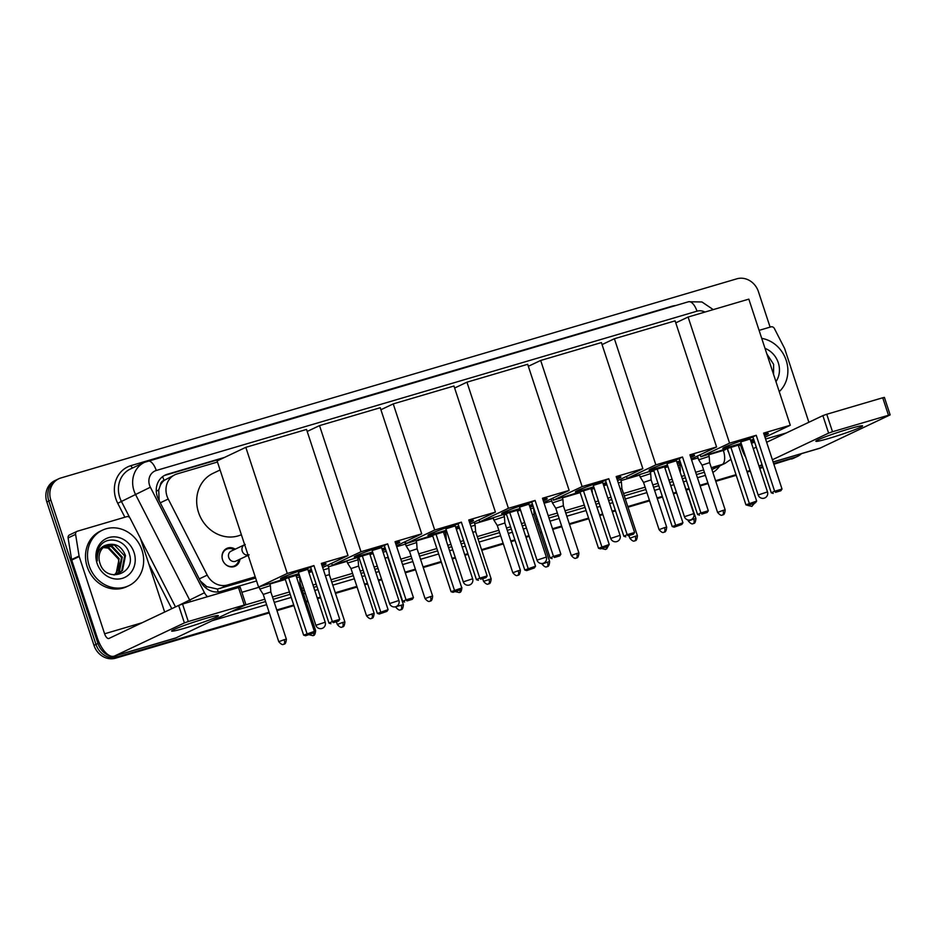 <?xml version="1.0" encoding="UTF-8"?>
<svg xmlns="http://www.w3.org/2000/svg" width="937" height="937" viewBox="0 0 937 937"><rect width="100%" height="100%" fill="white"/><g stroke="black" fill="none" stroke-linecap="round" stroke-linejoin="round"><path stroke-width="1.41" d="M239.942 559.19A9.838 8.784 -115.4 0 1 235.222 566.194A9.838 8.784 -115.4 0 1 222.561 559.799A9.838 8.784 -115.4 0 1 226.801 548.414A9.838 8.784 -115.4 0 1 235.21 549.199M160.321 485.378A18.435 16.479 -115.4 0 1 164.291 480.306L164.01 480.388A6.149 5.493 64.6 0 0 160.321 485.378L158.716 489.981L159.161 500.651M200.366 581.022L206.808 586.667L217.396 589.057L255.614 578.059M217.466 462.023L177.081 473.923A18.435 16.479 64.6 0 0 174.926 474.743L164.291 480.306M174.926 474.743A18.435 16.479 64.6 0 0 168.227 499.034L207.229 575.119A18.435 16.479 64.6 0 0 227.586 584.969L255.215 576.829M269.095 612.236L119.573 656.287A18.435 16.479 -115.4 0 1 97.975 643.473L50.844 500.1L48.841 501.049A18.435 16.479 -115.4 0 1 56.794 479.721A18.435 16.479 -115.4 0 0 48.841 501.049L95.984 644.422L48.841 501.049L46.85 501.998A18.435 16.479 -115.4 0 1 54.791 480.669L58.785 478.772A18.435 16.479 -115.4 0 1 60.94 477.952L736.833 278.816A18.435 16.479 -115.4 0 1 758.42 291.641L770.097 327.13M119.573 656.287L117.57 657.235A18.435 16.479 -115.4 0 1 95.984 644.422A18.435 16.479 -115.4 0 0 117.57 657.235L269.2 612.564L115.579 658.184A18.435 16.479 -115.4 0 1 93.981 645.359L46.85 501.998M801.522 453.649A18.435 16.479 -115.4 0 1 797.621 456.331A18.435 16.479 -115.4 0 1 795.466 457.151L773.751 463.909L793.475 458.099A18.435 16.479 -115.4 0 0 795.618 457.279A18.435 16.479 -115.4 0 1 793.475 458.099L773.857 464.237M762.835 467.13L759.649 468.067L762.835 467.13M750.221 470.842L747.035 471.779L750.221 470.842M736.119 475L715.681 481.021L736.119 475M708.009 483.281L700.044 485.624L708.009 483.281M689.117 488.845L686.423 489.641L689.117 488.845M676.502 492.557L673.316 493.494L676.502 492.557M662.4 496.715L657.177 498.261L662.4 496.715M649.505 500.51L627.919 506.87L649.505 500.51M615.41 510.56L612.224 511.497L615.41 510.56M602.784 514.284L599.598 515.221L602.784 514.284M588.682 518.43L569.415 524.111L588.682 518.43M561.743 526.371L552.607 529.065L561.743 526.371M541.691 532.275L540.157 532.731L541.691 532.275M529.065 535.999L525.891 536.936L529.065 535.999M514.975 540.157L510.899 541.352L514.975 540.157M503.239 543.612L481.653 549.972L503.239 543.612M467.973 554.001L464.799 554.938L467.973 554.001M455.359 557.714L452.395 558.593L455.359 557.714M441.257 561.872L423.137 567.201L441.257 561.872M415.478 569.462L405.182 572.495L415.478 569.462M381.64 579.429L378.454 580.378L381.64 579.429M367.538 583.587L364.634 584.442L367.538 583.587M356.962 586.703L335.376 593.062L356.962 586.703M320.548 597.431L317.362 598.368L320.548 597.431M307.922 601.156L306.13 601.683L307.922 601.156M293.82 605.302L276.872 610.303L293.82 605.302M797.621 456.331L793.627 458.228A18.435 16.479 -115.4 0 1 791.472 459.048M762.941 467.458L759.766 468.395M750.326 471.17L747.14 472.107M736.224 475.328L715.786 481.349M708.114 483.609L700.15 485.952M689.234 489.173L686.528 489.969M676.608 492.885L673.422 493.822M662.506 497.043L657.282 498.578M649.61 500.838L628.024 507.198M615.515 510.888L612.329 511.825M602.889 514.612L599.715 515.549M588.799 518.758L569.52 524.439M561.849 526.699L552.713 529.393M541.797 532.603L540.262 533.059M529.182 536.327L525.997 537.264M515.081 540.473L511.016 541.68M503.345 543.94L481.759 550.3M468.078 554.329L464.904 555.266M455.464 558.042L452.501 558.909M441.362 562.2L423.255 567.529M415.583 569.79L405.288 572.823M381.746 579.757L378.56 580.694M367.644 583.915L364.739 584.77M357.079 587.03L335.493 593.39M320.653 597.759L317.467 598.696M308.027 601.484L306.235 602.011M293.937 605.63L276.977 610.631M269.317 612.892L115.579 658.184M50.844 500.1A18.435 16.479 -115.4 0 1 58.785 478.772M795.466 457.151L773.646 463.581M762.73 466.802L759.544 467.739M750.104 470.515L746.93 471.452M736.013 474.672L715.575 480.693M707.903 482.953L699.927 485.296M689.011 488.517L686.317 489.313M676.397 492.241L673.211 493.178M662.295 496.387L657.06 497.934M649.4 500.194L627.813 506.554M615.304 510.232L612.119 511.169M602.678 513.956L599.493 514.893M588.577 518.102L569.309 523.783M561.638 526.044L552.502 528.737M541.586 531.958L540.052 532.403M528.96 535.671L525.786 536.608M514.858 539.829L510.794 541.024M503.122 543.284L481.548 549.644M467.868 553.673L464.682 554.61M455.253 557.386L452.29 558.265M441.151 561.544L423.032 566.885M415.372 569.146L405.065 572.179M381.535 579.113L378.349 580.05M367.433 583.259L364.528 584.114M356.856 586.375L335.27 592.734M320.442 597.103L317.256 598.04M307.816 600.828L306.024 601.355M293.714 604.986L276.766 609.975M224.575 457.397L167.36 474.251A18.435 16.479 64.6 0 0 165.217 475.071A18.435 16.479 64.6 0 0 158.505 499.374L200.647 581.561A18.435 16.479 64.6 0 0 220.991 591.411L256.562 580.94M164.233 475.586A18.435 16.479 -115.4 0 1 165.369 475.2L222.573 458.345M761.722 338.362A30.734 27.454 -115.4 0 1 786.202 360.382A30.734 27.454 -115.4 0 1 779.244 391.654M773.552 374.343L773.622 364.352L766.841 353.905M765.014 348.377A21.516 19.22 -115.4 0 1 778.272 362.713A21.516 19.22 -115.4 0 1 775.953 381.652M849.215 428.841A24.585 1.534 -18.2 0 1 862.391 425.785A24.585 1.534 -18.2 0 1 852.975 430.388A24.585 1.534 -18.2 0 1 829.245 438.305A24.585 1.534 -18.2 0 1 815.951 441.058A24.585 1.534 -18.2 0 1 849.215 428.841M759.099 330.363L770.987 326.861A3.069 2.741 64.6 0 1 774.384 328.512L784.468 348.189A3.069 2.741 64.6 0 1 784.679 348.681L808.865 422.259M740.523 445.063L741.331 447.535A24.585 10.939 -106.4 0 0 745.817 457.443M773.13 462.011L819.524 448.343A24.585 10.939 -106.4 0 0 820.238 448.062L890.15 414.88L888.475 415.255L882.724 397.768L884.399 397.405L890.15 414.88M832.501 431.746L828.613 433.117L822.873 415.63L826.762 414.259L832.501 431.746L888.475 415.255M762.191 465.162L759.005 466.111L762.027 464.67M772.393 459.762L828.613 433.117M826.762 414.259L882.724 397.768M822.873 415.63L766.642 442.276M756.276 447.183L753.266 448.612M89.179 565.737A30.734 27.454 -115.4 0 1 102.414 530.19A30.734 27.454 -115.4 0 1 141.979 550.183A30.734 27.454 -115.4 0 1 128.744 585.73A30.734 27.454 -115.4 0 1 89.179 565.737M128.744 585.73L126.741 586.679A30.734 27.454 -115.4 0 1 87.176 566.686A30.734 27.454 -115.4 0 1 100.423 531.127L102.414 530.19M99.943 563.231C105.963 583.81 136.205 574.088 129.4 554.154C126.038 539.337 106.232 535.004 99.533 546.892C97.073 551.085 96.335 555.746 97.319 560.853C96.734 551.542 100.341 546.13 108.142 544.62A15.367 13.727 -115.4 0 0 106.502 545.252A15.367 13.727 -115.4 0 0 99.884 563.032A15.367 13.727 -115.4 0 0 99.943 563.231M134.061 552.514A21.516 19.22 -115.4 0 1 122.29 578.352A21.516 19.22 -115.4 0 1 97.097 563.406A21.516 19.22 -115.4 0 1 108.868 537.557A21.516 19.22 -115.4 0 1 134.061 552.514M117.746 573.924L121.716 570.82L124.691 556.004L114.466 545.088L106.139 545.439M113.881 574.955L118.144 573.749L122.501 570.446L125.488 555.629C122.009 546.81 116.235 543.144 108.142 544.62M116.083 574.522L118.542 572.32L121.529 557.503L111.304 546.587L104.593 546.376M116.516 574.393L119.339 571.945L122.314 557.128L112.1 546.212L104.967 546.119M103.175 547.571L108.13 548.086L118.355 559.014C119.866 565.034 118.671 570.176 114.806 574.44A15.367 13.727 -115.4 0 1 114.337 574.896M114.771 574.826L116.165 573.444L119.151 558.639L108.926 547.712L103.515 547.243M741.366 443.927A23.975 1.499 -18.2 0 1 735.85 445.614A23.975 1.499 -18.2 0 1 722.802 448.483A23.975 1.499 -18.2 0 1 752.961 437.087M756.229 435.283L774.63 491.234L782.02 489.055L763.632 433.105L790.289 425.246L748.827 299.137L688.098 317.022L729.572 443.142L756.229 435.283L752.891 436.865L771.28 492.815L774.63 491.234L775.567 492.323L780.849 490.765L782.02 489.055M763.936 434.054A23.975 1.499 -18.2 0 1 768.352 433.503A23.975 1.499 -18.2 0 1 764.475 435.693M753.84 439.758A23.975 1.499 -18.2 0 1 750.713 440.858M729.572 443.142L700.864 456.741L738.274 445.122L756.663 501.072L755.491 502.782L750.209 504.34L749.272 503.251L730.872 447.3M738.45 445.672L741.635 444.735M751.064 441.948L754.25 441.011M764.99 437.239L790.289 425.246M688.098 317.022L675.776 322.867M700.208 454.726L700.864 456.741M780.849 490.765L775.567 492.323M771.28 492.815L773.224 493.436M755.491 502.782L747.867 505.453L745.922 504.832L727.534 448.882M745.922 504.832L756.663 501.072M747.867 505.453L750.209 504.34M749.612 439.172L740.71 441.948L758.15 494.982L767.497 491.913A4.919 4.919 0 0 1 764.217 498.168A4.919 4.919 0 0 1 758.15 494.982M767.778 433.374A23.975 1.499 -18.2 0 1 765.986 434.346A23.975 1.499 -18.2 0 1 764.287 435.108M753.653 439.184A23.975 1.499 -18.2 0 1 750.514 440.273M741.179 443.342A23.975 1.499 -18.2 0 1 723.188 448.038M667.648 465.642A23.975 1.499 -18.2 0 1 662.131 467.329A23.975 1.499 -18.2 0 1 649.095 470.198A23.975 1.499 -18.2 0 1 679.243 458.802M682.523 456.998L700.911 512.949L708.302 510.77L689.913 454.82L716.582 446.972L675.108 320.852L614.391 338.737L655.853 464.857L682.523 456.998L679.173 458.591L697.573 514.53L700.911 512.949L701.848 514.038L707.13 512.48L708.302 510.77M690.218 455.769A23.975 1.499 -18.2 0 1 694.633 455.23A23.975 1.499 -18.2 0 1 690.756 457.408M680.121 461.484A23.975 1.499 -18.2 0 1 676.994 462.573M655.853 464.857L627.146 478.456L664.556 466.837L682.944 522.787L681.773 524.497L676.491 526.055L675.554 524.966L657.165 469.015M664.731 467.387L667.917 466.45M677.357 463.674L680.531 462.726M691.272 458.954L716.582 446.972M614.391 338.737L602.058 344.582M626.49 476.441L627.146 478.456M707.13 512.48L701.848 514.038M697.573 514.53L699.506 515.151M681.773 524.497L674.148 527.168L672.216 526.547L653.815 470.608M672.216 526.547L682.944 522.787M674.148 527.168L676.491 526.055M675.893 460.887L667.003 463.663L684.432 516.697L693.778 513.628A4.919 4.919 0 0 1 690.499 519.883A4.919 4.919 0 0 1 684.432 516.697M694.059 455.089A23.975 1.499 -18.2 0 1 692.267 456.061A23.975 1.499 -18.2 0 1 690.569 456.823M679.934 460.899A23.975 1.499 -18.2 0 1 676.807 461.988M667.46 465.057A23.975 1.499 -18.2 0 1 649.482 469.753M593.929 487.357A23.975 1.499 -18.2 0 1 588.413 489.044A23.975 1.499 -18.2 0 1 575.377 491.913A23.975 1.499 -18.2 0 1 605.525 480.517M608.804 478.725L627.193 534.664L634.595 532.485L616.195 476.546L642.864 468.687L601.402 342.567L540.672 360.464L582.135 486.572L608.804 478.725L605.454 480.306L623.855 536.257L627.193 534.664L628.141 535.753L633.424 534.207L634.595 532.485M616.511 477.483A23.975 1.499 -18.2 0 1 620.926 476.945A23.975 1.499 -18.2 0 1 617.05 479.123M606.415 483.199A23.975 1.499 -18.2 0 1 603.276 484.288M582.135 486.572L553.439 500.182L590.837 488.564L609.237 544.502L608.066 546.224L602.784 547.77L601.835 546.681L583.446 490.742M591.013 489.102L594.199 488.165M603.639 485.389L606.825 484.452M617.553 480.681L642.864 468.687M540.672 360.464L528.339 366.297M552.771 498.168L553.439 500.182M633.424 534.207L628.141 535.753M623.855 536.257L625.787 536.866M608.066 546.224L600.43 548.883L598.497 548.274L580.097 492.323M598.497 548.274L609.237 544.502M600.43 548.883L602.784 547.77M602.186 482.602L593.285 485.389L610.725 538.424L620.06 535.343A4.919 4.919 0 0 1 616.78 541.598A4.919 4.919 0 0 1 610.725 538.424M620.341 476.816A23.975 1.499 -18.2 0 1 618.549 477.776A23.975 1.499 -18.2 0 1 616.851 478.538M606.216 482.614A23.975 1.499 -18.2 0 1 603.088 483.703M593.742 486.783A23.975 1.499 -18.2 0 1 575.763 491.468M520.222 509.084A23.975 1.499 -18.2 0 1 514.694 510.759A23.975 1.499 -18.2 0 1 501.658 513.64A23.975 1.499 -18.2 0 1 531.818 502.244M535.086 500.44L553.486 556.391L560.876 554.212L542.476 498.261L569.146 490.402L527.683 364.282L466.954 382.179L508.416 508.299L535.086 500.44L531.747 502.021L550.136 557.972L553.486 556.391L554.423 557.48L559.705 555.922L560.876 554.212M542.792 499.21A23.975 1.499 -18.2 0 1 547.208 498.66A23.975 1.499 -18.2 0 1 543.331 500.85M532.696 504.914A23.975 1.499 -18.2 0 1 529.557 506.003M508.416 508.299L479.721 521.897L517.119 510.278L535.519 566.229L534.348 567.939L529.065 569.497L528.128 568.408L509.728 512.457M517.306 510.829L520.48 509.88M529.92 507.104L533.106 506.167M543.835 502.396L569.146 490.402M466.954 382.179L454.632 388.023M479.053 519.883L479.721 521.897M559.705 555.922L554.423 557.48M550.136 557.972L552.08 558.593M534.348 567.939L526.723 570.61L524.779 569.989L506.39 514.038M524.779 569.989L535.519 566.229M526.723 570.61L529.065 569.497M528.468 504.317L519.567 507.104L537.006 560.139L546.353 557.07A4.919 4.919 0 0 1 543.073 563.313A4.919 4.919 0 0 1 537.006 560.139M546.634 498.531A23.975 1.499 -18.2 0 1 544.83 499.503A23.975 1.499 -18.2 0 1 543.144 500.264M532.497 504.329A23.975 1.499 -18.2 0 1 529.37 505.43M520.023 508.498A23.975 1.499 -18.2 0 1 502.045 513.183M446.504 530.799A23.975 1.499 -18.2 0 1 440.987 532.485A23.975 1.499 -18.2 0 1 427.94 535.355A23.975 1.499 -18.2 0 1 458.099 523.959M461.367 522.155L479.767 578.106L487.158 575.927L468.769 519.976L495.427 512.117L453.965 386.009L393.235 403.894L434.709 530.014L461.367 522.155L458.029 523.736L476.418 579.687L479.767 578.106L480.704 579.195L485.987 577.637L487.158 575.927M469.074 520.925A23.975 1.499 -18.2 0 1 473.49 520.375A23.975 1.499 -18.2 0 1 469.613 522.565M458.978 526.629A23.975 1.499 -18.2 0 1 455.85 527.73M434.709 530.014L406.002 543.612L443.412 531.993L461.8 587.944L460.629 589.654L455.347 591.212L454.41 590.123L436.01 534.172M443.588 532.544L446.773 531.607M456.214 528.819L459.388 527.882M470.128 524.111L495.427 512.117M393.235 403.894L380.914 409.738M405.346 541.598L406.002 543.612M485.987 577.637L480.704 579.195M476.418 579.687L478.362 580.308M460.629 589.654L453.004 592.325L451.06 591.704L432.671 535.753M451.06 591.704L461.8 587.944M453.004 592.325L455.347 591.212M454.75 526.044L445.86 528.819L463.288 581.854L472.635 578.785A4.919 4.919 0 0 1 469.355 585.039A4.919 4.919 0 0 1 463.288 581.854M472.916 520.246A23.975 1.499 -18.2 0 1 471.124 521.218A23.975 1.499 -18.2 0 1 469.425 521.979M458.79 526.055A23.975 1.499 -18.2 0 1 455.651 527.144M446.317 530.213A23.975 1.499 -18.2 0 1 428.326 534.91M372.785 552.514A23.975 1.499 -18.2 0 1 367.269 554.2A23.975 1.499 -18.2 0 1 354.233 557.07A23.975 1.499 -18.2 0 1 384.381 545.674M387.66 543.87L406.049 599.821L413.44 597.642L395.051 541.691L421.72 533.844L380.246 407.724L319.529 425.609L360.991 551.729L387.66 543.87L384.311 545.463L402.711 601.402L406.049 599.821L406.998 600.91L412.268 599.352L413.44 597.642M395.355 542.64A23.975 1.499 -18.2 0 1 399.771 542.101A23.975 1.499 -18.2 0 1 395.894 544.28M385.259 548.356A23.975 1.499 -18.2 0 1 382.132 549.445M360.991 551.729L332.284 565.327L369.693 553.708L388.082 609.659L386.911 611.369L381.64 612.927L380.691 611.838L362.303 555.887M369.869 554.259L373.055 553.322M382.495 550.546L385.681 549.609M396.41 545.838L421.72 533.844M319.529 425.609L307.195 431.453M331.628 563.313L332.284 565.327M412.268 599.352L406.998 600.91M402.711 601.402L404.643 602.022M386.911 611.369L379.286 614.04L377.353 613.419L358.953 557.48M377.353 613.419L388.082 609.659M379.286 614.04L381.64 612.927M381.031 547.758L372.141 550.534L389.581 603.569L398.916 600.5A4.919 4.919 0 0 1 395.637 606.754A4.919 4.919 0 0 1 389.581 603.569M399.197 541.961A23.975 1.499 -18.2 0 1 397.405 542.933A23.975 1.499 -18.2 0 1 395.707 543.694M385.072 547.77A23.975 1.499 -18.2 0 1 381.945 548.859M372.598 551.928A23.975 1.499 -18.2 0 1 354.619 556.625M241.371 534.722A33.802 30.207 -115.4 0 1 198.527 512.41A33.802 30.207 -115.4 0 1 213.097 473.302L220.09 469.987M299.079 574.229A23.975 1.499 -18.2 0 1 293.55 575.915A23.975 1.499 -18.2 0 1 280.514 578.797A23.975 1.499 -18.2 0 1 310.674 567.4M313.942 565.597L332.342 621.536L339.733 619.357L321.332 563.418L348.002 555.559L306.54 429.439L245.81 447.336L287.272 573.444L313.942 565.597L310.592 567.178L328.992 623.128L332.342 621.536L333.279 622.636L338.562 621.079L339.733 619.357M321.649 564.355A23.975 1.499 -18.2 0 1 326.064 563.816A23.975 1.499 -18.2 0 1 322.187 565.995M311.552 570.071A23.975 1.499 -18.2 0 1 308.414 571.16M287.272 573.444L258.577 587.054L295.975 575.435L314.375 631.374L313.204 633.096L307.922 634.654L306.985 633.553L288.584 577.614M296.162 575.974L299.336 575.037M308.777 572.261L311.962 571.324M322.691 567.553L348.002 555.559M245.81 447.336L217.115 460.934L258.577 587.054M338.562 621.079L333.279 622.636M328.992 623.128L330.937 623.737M313.204 633.096L305.579 635.754L303.635 635.145L285.235 579.195M303.635 635.145L314.375 631.374M305.579 635.754L307.922 634.654M307.324 569.473L298.423 572.261L315.863 625.295L325.209 622.215A4.919 4.919 0 0 1 321.918 628.469A4.919 4.919 0 0 1 315.863 625.295M325.479 563.687A23.975 1.499 -18.2 0 1 323.687 564.648A23.975 1.499 -18.2 0 1 321.988 565.421M311.353 569.485A23.975 1.499 -18.2 0 1 308.226 570.574M298.88 573.655A23.975 1.499 -18.2 0 1 280.901 578.34M728.213 450.955L727.206 448.987M204.992 618.643A24.585 1.534 -18.2 0 1 218.18 615.586A24.585 1.534 -18.2 0 1 208.764 620.189A24.585 1.534 -18.2 0 1 185.022 628.106A24.585 1.534 -18.2 0 1 171.74 630.847A24.585 1.534 -18.2 0 1 204.992 618.643M79.083 556.016A3.069 2.741 64.6 0 0 79.212 556.531L71.716 560.08A3.069 2.741 -115.4 0 1 71.599 559.553L79.083 556.016L75.592 534.383A3.069 2.741 64.6 0 1 77.396 531.209L126.776 516.662A3.069 2.741 64.6 0 1 130.161 518.302L140.257 537.99A3.069 2.741 64.6 0 1 140.456 538.482L164.654 612.06M71.716 560.08L97.12 637.336A24.585 10.939 -106.4 0 0 114.056 656.181A24.585 10.939 -106.4 0 0 114.771 655.912L184.402 622.918L178.651 605.431L109.02 638.425A6.149 2.741 73.6 0 1 108.844 638.495A6.149 2.741 73.6 0 1 104.604 633.787L79.212 556.531M71.599 559.553L68.096 537.932A3.069 2.741 -115.4 0 1 69.549 534.898L77.045 531.349M114.056 656.181L175.301 638.144A24.585 10.939 -106.4 0 0 176.015 637.863L245.939 604.681L244.264 605.056L238.513 587.569L240.188 587.206L245.939 604.681M178.651 605.431L182.539 604.06L188.29 621.547L244.264 605.056M188.29 621.547L184.402 622.918M182.539 604.06L238.513 587.569M708.571 454.468L709.18 456.342L698.674 459.798L697.433 456.038M725.179 509.915C724.57 516.498 722.275 514.366 722.895 514.858L722.509 514.999A3.994 1.78 73.6 0 0 722.626 514.952A3.994 1.78 -106.4 0 0 723.001 510.396L725.179 509.915L709.637 462.644L702.047 465.15L698.674 459.798M679.313 463.089L679.934 464.963L677.908 465.338M695.922 518.536C695.313 525.118 693.029 522.987 693.638 523.478L693.263 523.607A3.994 1.78 73.6 0 0 693.38 523.572A3.994 1.78 -106.4 0 0 693.755 519.016L695.922 518.536L679.864 471.311M650.067 471.709L650.676 473.583L640.17 477.038L639.444 474.836M666.675 527.144C666.066 533.739 663.771 531.607 664.38 532.099L664.005 532.228A3.994 1.78 73.6 0 0 664.122 532.181A3.994 1.78 -106.4 0 0 664.497 527.625L666.675 527.144L651.133 479.885L643.543 482.391L640.17 477.038M620.47 479.299L621.418 482.192L618.291 482.895M637.418 535.765C636.809 542.359 634.525 540.227 635.134 540.719L634.747 540.848A3.994 1.78 73.6 0 0 634.864 540.801A3.994 1.78 -106.4 0 0 635.251 536.245L637.418 535.765L621.875 488.505L620.235 488.833M591.552 488.95L592.172 490.812L591.587 490.847M562.305 497.57L562.914 499.433L552.408 502.9L551.108 498.952M578.914 553.006C578.305 559.588 576.009 557.456 576.618 557.96L576.243 558.089A3.994 1.78 73.6 0 0 576.36 558.042A3.994 1.78 -106.4 0 0 576.735 553.486L578.914 553.006L563.371 505.746L555.782 508.241L552.408 502.9M533.048 506.179L533.657 508.053L530.471 508.768M549.656 561.626C549.047 568.209 546.763 566.077 547.372 566.569L546.985 566.709A3.994 1.78 73.6 0 0 547.103 566.662A3.994 1.78 -106.4 0 0 547.489 562.106L549.656 561.626L534.113 514.366L532.427 514.706M503.79 514.8L504.411 516.674L493.904 520.129L493.178 517.927M520.398 570.246C519.789 576.829 517.505 574.697 518.114 575.189L517.739 575.33A3.994 1.78 73.6 0 0 517.856 575.283A3.994 1.78 -106.4 0 0 518.231 570.727L520.398 570.246L504.867 522.975L497.278 525.481L493.904 520.129M474.145 522.214L475.153 525.294L470.854 526.348M475.609 531.607L472.81 532.263M445.286 532.04L445.895 533.914L444.138 534.219M461.648 587.476L446.106 540.216M416.028 540.661L416.649 542.523L406.143 545.99L404.784 541.867M432.648 596.096C432.027 602.69 429.743 600.558 430.352 601.05L429.978 601.179A3.994 1.78 73.6 0 0 430.095 601.132A3.994 1.78 -106.4 0 0 430.47 596.576L432.648 596.096L417.106 548.836L409.516 551.331L406.143 545.99M386.231 551.307L383.046 552.221M403.39 604.716C402.781 611.299 400.486 609.179 401.095 609.671L400.72 609.8A3.994 1.78 73.6 0 0 400.837 609.753A3.994 1.78 -106.4 0 0 401.212 605.197L403.39 604.716L387.848 557.456L384.99 558.136M348.131 562.891L347.627 563.231L351 568.572L358.59 566.077L358.133 559.764L348.131 562.891M327.809 565.128L328.887 568.384L323.441 569.813M344.886 621.957C344.277 628.54 341.982 626.408 342.591 626.9L342.216 627.04A3.994 1.78 73.6 0 0 342.333 626.994A3.994 1.78 -106.4 0 0 342.708 622.437L344.886 621.957L329.344 574.697L325.385 575.728M299.02 575.131L299.629 577.005L296.701 577.637M299.629 577.005L300.086 583.318L298.657 583.575M234.098 549.726A9.218 8.234 64.6 0 0 226.567 549.211A9.218 8.234 64.6 0 0 222.596 559.881A9.218 8.234 64.6 0 0 222.678 560.115M244.651 544.713A5.528 4.943 64.6 0 0 244.616 544.737L231.134 551.12A5.528 4.943 64.6 0 0 228.757 557.527A5.528 4.943 64.6 0 0 235.878 561.122L247.801 555.477M269.762 583.751L270.383 585.625L259.865 589.08L259.139 586.878M286.371 639.198C285.762 645.78 283.478 643.649 284.087 644.141L283.712 644.269A3.994 1.78 73.6 0 0 283.829 644.234A3.994 1.78 -106.4 0 0 284.204 639.678L286.371 639.198L270.828 591.926L263.25 594.433L259.865 589.08M223.556 561.977A9.218 8.234 64.6 0 0 234.461 565.878A9.218 8.234 64.6 0 0 238.841 559.717M156.292 491.246L158.716 489.981M218.157 591.961A18.435 8.21 -106.4 0 0 217.396 589.057M205.226 587.487L206.808 586.667M164.01 480.388A18.435 8.21 -106.4 0 0 162.581 476.675M220.078 588.53L227.586 584.969M199.276 578.89L207.229 575.119M160.274 502.806L168.227 499.034M93.981 645.359L97.975 643.473M704.975 312.056A12.298 10.986 64.6 0 0 696.987 311.178L156.268 470.491A12.298 10.986 64.6 0 0 149.545 485.261A12.298 10.986 64.6 0 0 150.365 487.228L204.465 592.746A12.298 10.986 64.6 0 0 207.522 596.705M688.168 301.89A12.298 5.47 73.6 0 1 688.531 301.749A12.298 5.47 73.6 0 1 696.987 311.178M190.562 601.695A24.585 21.961 -115.4 0 1 189.742 600.207L135.642 494.689A24.585 21.961 -115.4 0 1 133.991 490.73A24.585 21.961 -115.4 0 1 144.579 462.292L130.36 469.027A24.585 21.961 64.6 0 0 119.76 497.477A24.585 21.961 64.6 0 0 121.412 501.424L129.751 517.681M124.879 517.224L117.734 503.286L150.365 487.228M117.734 503.286A27.665 24.713 -115.4 0 1 131.016 465.619L671.735 306.305A3.069 1.37 -106.4 0 0 671.864 306.657M671.735 306.305A27.665 24.713 -115.4 0 1 675.753 305.521M719.839 465.853A27.665 24.713 -115.4 0 1 712.858 472.435M705.409 475.375L697.444 477.729M686.528 480.939L683.823 481.735M673.902 484.663L670.716 485.6M659.8 488.809L654.576 490.356M646.905 492.616L625.319 498.976M612.81 502.654L609.624 503.602M600.184 506.378L597.01 507.315M586.093 510.536L566.815 516.205M559.143 518.466L550.007 521.159M539.091 524.38L537.557 524.825M526.477 528.093L523.291 529.03M512.375 532.251L508.311 533.446M500.639 535.706L479.053 542.066M465.373 546.095L462.199 547.032M452.758 549.808L449.795 550.687M438.657 553.966L420.549 559.307M412.877 561.568L402.582 564.601M379.04 571.535L375.854 572.472M364.938 575.681L362.033 576.536M354.373 578.797L332.787 585.156M317.948 589.537L314.762 590.474M305.321 593.25L303.529 593.777M291.231 597.408L274.272 602.397M266.612 604.658L212.394 620.634M171.776 608.687L148.831 563.945M711.921 469.601L725.074 463.358A24.585 21.961 -115.4 0 1 722.216 464.459L711.851 469.367M204.465 592.746L179.236 605.185M140.538 538.728L175.5 606.918M708.665 454.773L723.376 450.439A12.298 5.47 73.6 0 1 722.216 464.459L711.288 467.668M703.628 469.929L695.652 472.283M684.736 475.492L682.042 476.289M672.11 479.217L668.936 480.154M658.008 483.375L652.784 484.909M645.113 487.17L623.527 493.53M611.018 497.219L607.832 498.156M598.403 500.932L595.218 501.869M584.301 505.09L565.023 510.77M557.351 513.031L548.215 515.713M537.299 518.934L535.765 519.391M524.685 522.647L521.499 523.596M510.583 526.805L506.519 528M498.847 530.26L477.261 536.62M463.592 540.649L460.407 541.586M450.966 544.374L448.003 545.24M436.865 548.52L418.757 553.861M411.085 556.121L400.79 559.155M377.248 566.089L374.074 567.026M363.158 570.246L360.253 571.101M352.581 573.362L330.995 579.722M316.156 584.091L312.97 585.028M303.541 587.804L301.737 588.331M289.439 591.961L272.491 596.951M264.82 599.212L245.693 604.845M231.462 611.592L265.581 601.542M273.253 599.282L290.201 594.281M302.499 590.661L304.302 590.134M313.743 587.347L316.917 586.41M331.757 582.041L353.343 575.681M361.014 573.421L363.919 572.566M374.835 569.356L378.021 568.419M401.551 561.474L411.847 558.44M419.518 556.191L437.638 550.851M448.776 547.571L451.728 546.693M461.168 543.917L464.354 542.98M478.022 538.951L499.608 532.591M507.28 530.33L511.344 529.136M522.26 525.915L525.446 524.978M536.538 521.71L538.072 521.265M548.988 518.044L558.124 515.35M565.784 513.089L585.063 507.409M595.979 504.2L599.165 503.263M608.605 500.475L611.779 499.538M624.3 495.86L645.886 489.501M653.546 487.24L658.781 485.694M669.697 482.485L672.883 481.536M682.804 478.62L685.497 477.823M696.414 474.602L704.39 472.26M241.863 592.301L259.244 587.183M269.856 584.044L285.34 579.488M308.87 572.554L312.056 571.617M328.372 566.815L347.006 561.322M357.618 558.194L359.047 557.773M369.974 554.552L373.149 553.615M396.691 546.681L405.51 544.081M416.133 540.954L432.765 536.058M445.38 532.333L446.867 531.9M456.307 529.124L459.493 528.175M474.637 523.713L493.272 518.231M503.895 515.104L506.484 514.331M517.4 511.122L520.585 510.185M544.116 503.251L551.776 500.99M562.399 497.863L580.202 492.616M591.657 489.243L594.292 488.458M603.733 485.682L606.918 484.745M620.903 480.622L639.538 475.129M650.161 472.002L653.909 470.901M664.825 467.68L668.011 466.743M679.407 463.382L680.637 463.03M691.553 459.809L698.053 457.9M723.376 450.439A12.298 10.986 64.6 0 0 725.636 449.444M131.016 465.619A3.069 1.37 -106.4 0 0 132.667 467.938M147.449 461.203A12.298 5.47 73.6 0 1 147.812 461.063A12.298 5.47 73.6 0 1 156.268 470.491M165.369 475.2L167.36 474.251M773.107 461.953L820.238 448.062M751.486 443.201L754.66 442.264M765.576 439.043L786.401 432.917M752.68 504.036A3.994 1.78 -106.4 0 1 751.884 506.331A3.994 1.78 73.6 0 1 751.767 506.378L754.578 503.216M114.771 655.912L176.015 637.863M104.604 633.787L142.178 622.718M75.592 534.383L68.096 537.932M723.001 510.396L717.59 512.41L702.047 465.139M693.755 519.016L688.332 521.031L687.981 519.953M664.497 527.625L659.086 529.651L643.543 482.379M635.251 536.245L629.828 538.26L629.055 535.905M606.403 547.009A3.994 1.78 -106.4 0 1 605.618 549.422A3.994 1.78 73.6 0 1 605.501 549.469L606.731 548.859L608.359 545.779M576.735 553.486L571.324 555.5L555.782 508.241M547.489 562.106L542.066 564.121L541.867 563.512M518.231 570.727L512.808 572.741L497.278 525.481M488.973 579.347A3.994 1.78 -106.4 0 1 488.599 583.903A3.994 1.78 73.6 0 1 488.482 583.938L488.856 583.81C488.247 583.318 490.543 585.449 491.152 578.867L483.562 581.362L482.789 579.007M460.126 589.9A3.994 1.78 -106.4 0 1 459.341 592.512A3.994 1.78 73.6 0 1 459.235 592.559L459.61 592.43C459.001 591.938 461.285 594.07 461.894 587.487M430.47 596.576L425.047 598.591L409.516 551.331M401.212 605.197L395.648 606.754M371.966 613.817A3.994 1.78 -106.4 0 1 371.579 618.373A3.994 1.78 73.6 0 1 371.474 618.42L371.848 618.291C371.239 617.788 373.523 619.919 374.132 613.337L366.543 615.832L351 568.572M342.708 622.437L337.285 624.452L336.5 622.051M313.766 632.276A3.994 1.78 -106.4 0 1 313.075 635.614A3.994 1.78 73.6 0 1 312.958 635.661L313.333 635.52C312.724 635.028 315.019 637.16 315.628 630.578L314.2 630.847M245.248 544.467L244.616 544.737A5.528 4.943 64.6 0 0 242.238 551.132A5.528 4.943 64.6 0 0 247.509 555.161M284.204 639.678L278.781 641.693L263.238 594.421M713.256 309.608L701.942 301.96L688.531 301.749L144.579 462.292M725.074 463.358L730.954 459.306M759.029 466.157L762.214 465.22M750.057 438.879L767.497 491.913M676.338 460.594L693.778 513.628M602.632 482.309L620.06 535.343M528.913 504.036L546.353 557.07M455.195 525.751L472.635 578.785M381.488 547.466L398.916 600.5M307.769 569.181L325.209 622.215M728.67 452.36L727.932 451.177M747.89 505.441L751.767 506.378M709.637 462.655L709.18 456.342M717.59 512.41C721.83 517.318 722.556 514.308 722.509 514.999M680.391 471.264L679.934 464.963M688.332 521.031C692.572 525.938 693.298 522.928 693.263 523.607M651.133 479.885L650.676 473.583M659.086 529.651C663.326 534.558 664.052 531.548 664.005 532.228M621.875 488.505L621.418 482.204M629.828 538.26C634.068 543.179 634.794 540.157 634.747 540.848M592.336 493.108L592.172 490.824M601.624 548.532L605.501 549.469M563.371 505.746L562.914 499.444M571.324 555.5C575.564 560.42 576.29 557.398 576.243 558.089M534.113 514.366L533.657 508.053M542.066 564.121C546.306 569.04 547.032 566.018 546.985 566.709M504.867 522.987L504.411 516.674M512.808 572.741C517.06 577.649 517.774 574.639 517.739 575.33M491.152 578.867L475.609 531.595L475.153 525.294M483.562 581.362C487.802 586.269 488.528 583.259 488.482 583.938M446.352 540.216L445.907 533.914M455.359 591.634L459.235 592.559M417.106 548.836L416.649 542.535M425.047 598.591C429.298 603.51 430.013 600.488 429.978 601.179M387.848 557.456L387.731 555.864M395.801 607.211C400.04 612.13 400.767 609.109 400.72 609.8M346.901 561.029L347.627 563.219M357.524 557.902L358.133 559.764M374.132 613.337L358.59 566.077M366.543 615.832C370.783 620.751 371.509 617.729 371.474 618.42M329.344 574.697L328.887 568.384M337.285 624.452C341.536 629.371 342.251 626.349 342.216 627.04M315.628 630.578L300.086 583.306M309.081 634.724L312.958 635.661M226.567 549.211L224.306 550.288M234.461 565.878L232.2 566.944M248.492 556.391L247.122 554.845L249.113 554.833M270.84 591.926L270.383 585.625M278.781 641.693C283.021 646.6 283.747 643.59 283.712 644.269"/></g></svg>
